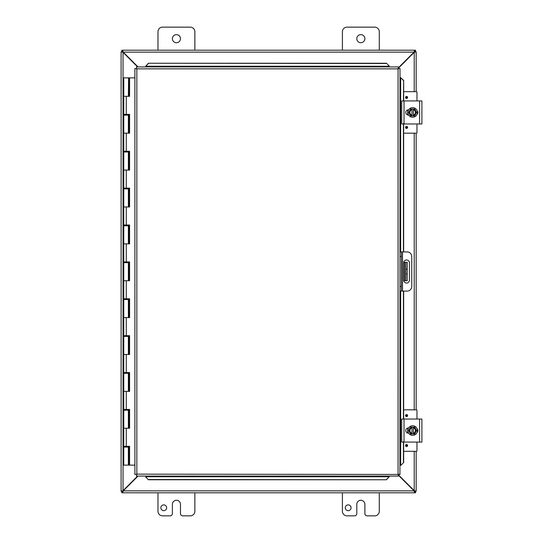 <?xml version="1.0" encoding="UTF-8"?>
<svg xmlns="http://www.w3.org/2000/svg" width="543" height="543" viewBox="0 0 543 543"><rect width="100%" height="100%" fill="white"/><g stroke="black" fill="none" stroke-linecap="round" stroke-linejoin="round"><path stroke-width="0.81" d="M351.056 507.773A2.885 2.885 0 0 1 346.733 510.271A2.885 2.885 0 0 1 346.733 505.275A2.885 2.885 0 0 1 351.056 507.773M379.285 492.8L379.285 511.241A4.609 4.609 0 0 1 374.67 515.85L367.183 515.85A2.308 2.308 0 0 1 364.882 513.542L364.882 504.325A4.039 4.039 0 0 0 360.844 500.286A4.039 4.039 0 0 0 356.805 504.325L356.805 513.542A2.308 2.308 0 0 1 354.498 515.85L347.011 515.85A4.609 4.609 0 0 1 342.402 511.241L342.402 492.8M157.986 50.2L157.986 31.759A4.609 4.609 0 0 1 162.595 27.15L190.26 27.15A4.609 4.609 0 0 1 194.869 31.759L194.869 50.2M180.466 38.675A4.039 4.039 0 0 1 174.405 42.171A4.039 4.039 0 0 1 174.405 35.18A4.039 4.039 0 0 1 180.466 38.675M166.647 507.773A2.885 2.885 0 0 1 162.316 510.271A2.885 2.885 0 0 1 162.316 505.275A2.885 2.885 0 0 1 166.647 507.773M194.869 492.8L194.869 511.241A4.609 4.609 0 0 1 190.26 515.85L182.774 515.85A2.308 2.308 0 0 1 180.466 513.542L180.466 504.325A4.039 4.039 0 0 0 176.427 500.286A4.039 4.039 0 0 0 172.389 504.325L172.389 513.542A2.308 2.308 0 0 1 170.081 515.85L162.595 515.85A4.609 4.609 0 0 1 157.986 511.241L157.986 492.8M405.865 280.717L407.23 280.717L407.23 273.808L405.865 273.808L405.865 280.717L403.734 280.717M405.865 262.283L405.865 269.192L407.23 269.192L407.23 262.283L403.734 262.283M407.23 269.192L407.23 273.808M405.865 269.192L405.865 273.808M342.402 50.2L342.402 31.759A4.609 4.609 0 0 1 347.011 27.15L374.67 27.15A4.609 4.609 0 0 1 379.285 31.759L379.285 50.2M364.882 38.675A4.039 4.039 0 0 1 358.821 42.171A4.039 4.039 0 0 1 358.821 35.18A4.039 4.039 0 0 1 364.882 38.675M137.61 476.089L123.044 490.655L121.103 491.232L121.103 51.768L123.044 52.345L137.61 66.911M138.017 66.911L123.247 52.142L122.67 50.2L414.601 50.2L414.024 52.142L398.433 67.732M398.433 68.14L414.228 52.345L416.169 51.768L416.169 91.692M398.433 475.268L414.024 490.858L414.601 492.8L122.67 492.8L123.247 490.858L138.017 476.089M122.467 491.232L121.103 491.34L122.467 491.232L123.044 490.655L123.044 52.345L122.467 51.768L121.103 51.768L122.467 51.768M416.169 451.308L416.169 491.232L414.228 490.655L398.433 474.86M414.228 451.308L414.228 490.655L414.804 491.232L416.169 491.232L414.804 491.232M414.804 51.768L416.169 51.768L414.804 51.768L414.228 52.345L414.228 91.692M416.169 133.191L416.169 409.809M414.601 491.435L415.483 491.435L415.483 492.8L414.601 492.8L414.601 491.435L414.024 490.858L123.247 490.858L122.67 491.435L122.67 492.8L121.788 492.8L121.788 491.435L122.67 491.435M122.67 51.565L121.788 51.565L121.788 50.2L122.67 50.2L122.67 51.565L123.247 52.142L414.024 52.142L414.601 51.565L414.601 50.2L415.483 50.2L415.483 51.565L414.601 51.565M400.001 291.096L401.365 291.096L401.365 286.487L400.001 286.487M401.365 291.096L407.128 291.096A4.609 4.609 0 0 0 411.737 286.487L411.737 256.513A4.609 4.609 0 0 0 407.128 251.904L400.001 251.904L401.365 251.904L401.365 286.487M409.436 262.86L409.436 280.14A2.885 2.885 0 0 1 406.558 283.018A2.885 2.885 0 0 1 403.673 280.14L403.673 262.86A2.885 2.885 0 0 1 406.558 259.982A2.885 2.885 0 0 1 409.436 262.86M145.694 477.025L148.456 479.754L145.694 477.025M145.694 476.788L145.694 476.089M148.456 479.517L386.446 479.754L389.209 476.788L386.446 479.517M389.209 476.788L389.209 476.089M400.944 465.297L403.666 462.527L400.944 465.297M400.707 465.297L400.001 465.297M403.429 462.527L403.429 442.083M403.429 419.033L403.429 291.096M403.429 251.904L403.429 123.967M403.429 100.917L403.666 80.473L400.707 77.703L403.429 80.473M400.707 77.703L400.001 77.703M389.209 65.974L386.446 63.246L389.209 65.974M389.209 66.212L389.209 66.911M386.446 63.483L148.456 63.246L145.694 66.212L148.456 63.483M145.694 66.212L145.694 66.911M403.666 462.527L403.639 441.534M403.666 419.033L403.666 291.096M403.666 251.904L403.639 123.417M403.666 100.917L403.666 80.473M148.456 479.754L386.446 479.754M386.446 63.246L148.456 63.246M136.469 66.911L136.843 68.852L136.469 66.911L398.433 66.911L398.06 68.852L398.433 66.911M398.433 476.089L398.06 474.148L398.433 476.089L136.469 476.089L136.843 474.148L399.94 474.46L398.06 474.148L398.06 68.852L400.001 68.486L399.933 474.46M134.963 68.54L136.843 68.852L134.902 68.486L136.843 68.852L136.843 474.148L134.902 474.514L136.843 474.148L136.469 476.089M399.94 68.54L398.06 68.852L400.001 68.486M134.902 474.514L134.902 68.486M398.06 474.148L400.001 474.514M129.39 446.326L129.39 447.065L123.77 447.065L123.77 465.134L129.485 465.134L129.485 446.326M129.39 409.442L129.39 410.182L128.386 410.182L128.372 409.442M129.39 372.559L129.39 373.299L128.386 373.299L128.372 372.559M129.39 335.676L129.39 336.416L128.386 336.416L128.372 335.676M129.39 298.793L129.39 299.532L128.386 299.532L128.372 298.793M129.39 261.909L129.39 262.649L128.386 262.649L128.372 261.909M129.39 225.026L129.39 225.766L128.386 225.766L128.372 225.026M129.39 188.143L129.39 188.883L128.386 188.883L128.372 188.143M129.39 151.259L129.39 151.999L128.386 151.999L128.372 151.259M129.39 114.376L129.39 115.116L128.386 115.116L128.372 114.376M128.698 96.308L128.698 77.866L128.576 96.308M128.698 77.866L129.587 77.866L129.587 96.308L123.77 96.308L128.386 96.308L128.576 77.866M128.386 465.134L128.372 446.326M128.386 77.866L123.77 77.866L123.77 114.376L129.587 114.376L129.587 133.191L123.77 133.191L123.77 151.259L129.587 151.259L129.587 170.074L123.77 170.074L123.77 188.143L129.587 188.143L129.587 206.958L123.77 206.958L128.386 206.958L128.386 188.883L123.77 188.883L123.77 225.026L129.587 225.026L129.587 243.841L123.77 243.841L128.386 243.841L128.386 225.766L123.77 225.766L123.77 261.909L129.587 261.909L129.587 280.717L123.77 280.717L128.386 280.717L128.386 262.649L123.77 262.649L123.77 298.793L129.587 298.793L129.587 317.601L123.77 317.601L128.386 317.601L128.386 299.532L123.77 299.532L123.77 335.676L129.587 335.676L129.587 354.484L123.77 354.484L128.386 354.484L128.386 336.416L123.77 336.416L123.77 372.559L129.587 372.559L129.587 391.367L123.77 391.367L128.386 391.367L128.386 373.299L123.77 373.299L123.77 409.442L129.587 409.442L129.587 428.251L123.77 428.251L128.386 428.251L128.386 410.182L123.77 410.182L123.77 446.326L129.587 446.326L129.587 465.134L134.902 465.134M128.386 115.116L123.77 115.116L123.77 133.191L128.386 133.191L128.386 115.116M128.386 151.999L123.77 151.999L123.77 170.074L128.386 170.074L128.386 151.999M129.485 96.308L129.485 77.866M129.485 133.191L129.485 114.376M129.485 170.074L129.485 151.259M129.485 206.958L129.485 188.143M129.485 243.841L129.485 225.026M129.485 280.717L129.485 261.909M129.485 317.601L129.485 298.793M129.485 354.484L129.485 335.676M129.485 391.367L129.485 372.559M129.485 428.251L129.485 409.442M134.902 77.866L129.587 77.866M421.897 442.083L421.897 419.033L401.725 419.033L401.725 442.083L421.897 442.083M421.897 423.879L421.897 423.52M408.607 433.151L408.35 433.151A2.593 2.593 0 0 1 405.764 430.558A2.593 2.593 0 0 1 408.35 427.965L408.607 427.965M417.051 428.678A2.593 2.593 0 0 1 417.051 432.438M411.947 434.013L410.644 434.013L409.646 432.289A3.455 3.455 0 0 0 411.947 433.945L411.947 427.171A3.455 3.455 0 0 0 409.646 428.827L410.644 427.103L413.332 427.103L413.332 433.945A3.455 3.455 0 0 0 413.332 427.171L414.635 427.103L416.63 430.558L414.635 434.013L411.947 434.013M413.332 427.877A2.769 2.769 0 0 1 413.332 433.239M411.947 433.239A2.769 2.769 0 0 1 411.947 427.877M409.646 428.827A3.455 3.455 0 0 0 409.646 432.289L408.648 430.558L409.646 428.827M417.431 430.558A4.792 4.792 0 0 1 410.243 434.712A4.792 4.792 0 0 1 410.243 426.404A4.792 4.792 0 0 1 417.431 430.558M406.585 446.556A1.011 1.011 0 0 1 405.702 445.036A1.011 1.011 0 0 1 407.46 445.036A1.011 1.011 0 0 1 406.585 446.556M406.585 416.59A1.011 1.011 0 0 1 405.702 415.069A1.011 1.011 0 0 1 407.46 415.069A1.011 1.011 0 0 1 406.585 416.59M407.745 433.076L407.745 431.984M407.745 429.133L407.745 428.04M416.963 442.083L416.963 450.751A0.557 0.557 0 0 1 416.413 451.308L403.666 451.308M403.666 409.809L416.413 409.809A0.557 0.557 0 0 1 416.963 410.365L416.963 419.033M421.897 123.967L421.897 100.917L401.725 100.917L401.725 123.967L421.897 123.967M421.897 105.763L421.897 105.41M408.607 115.035L408.35 115.035A2.593 2.593 0 0 1 405.764 112.442A2.593 2.593 0 0 1 408.35 109.849L408.607 109.849M417.051 110.562A2.593 2.593 0 0 1 417.051 114.322M411.947 115.897L410.644 115.897L409.646 114.173A3.455 3.455 0 0 0 411.947 115.829L411.947 109.055A3.455 3.455 0 0 0 409.646 110.711L410.644 108.987L413.332 108.987L413.332 115.829A3.455 3.455 0 0 0 413.332 109.055L414.635 108.987L416.63 112.442L414.635 115.897L411.947 115.897M413.332 109.761A2.769 2.769 0 0 1 413.332 115.123M411.947 115.123A2.769 2.769 0 0 1 411.947 109.761M409.646 110.711A3.455 3.455 0 0 0 409.646 114.173L408.648 112.442L409.646 110.711M417.431 112.442A4.792 4.792 0 0 1 410.243 116.596A4.792 4.792 0 0 1 410.243 108.288A4.792 4.792 0 0 1 417.431 112.442M406.585 128.44A1.011 1.011 0 0 1 405.702 126.919A1.011 1.011 0 0 1 407.46 126.919A1.011 1.011 0 0 1 406.585 128.44M406.585 98.473A1.011 1.011 0 0 1 405.702 96.953A1.011 1.011 0 0 1 407.46 96.953A1.011 1.011 0 0 1 406.585 98.473M407.745 114.96L407.745 113.867M407.745 111.016L407.745 109.924M416.963 123.967L416.963 132.635A0.557 0.557 0 0 1 416.413 133.191L403.666 133.191M403.666 91.692L416.413 91.692A0.557 0.557 0 0 1 416.963 92.249L416.963 100.917M404.711 262.283L404.711 280.717M414.228 409.809L414.228 133.191M400.001 256.513L401.365 256.513M402.519 291.096L402.519 251.904M389.209 476.761L145.694 476.761M400.673 77.703L400.673 251.904M400.673 291.096L400.673 465.297M145.694 66.239L389.209 66.239M398.06 68.852L136.843 68.852M136.531 476.021L136.843 474.148L134.963 474.46M128.698 465.134L128.698 447.065M128.576 447.065L128.576 465.134M128.698 428.251L128.698 410.182M128.576 410.182L128.576 428.251M128.698 391.367L128.698 373.299M128.576 373.299L128.576 391.367M128.698 354.484L128.698 336.416M128.576 336.416L128.576 354.484M128.698 317.601L128.698 299.532M128.576 299.532L128.576 317.601M128.698 280.717L128.698 262.649M128.576 262.649L128.576 280.717M128.698 243.841L128.698 225.766M128.576 225.766L128.576 243.841M128.698 206.958L128.698 188.883M128.576 188.883L128.576 206.958M128.698 170.074L128.698 151.999M128.576 151.999L128.576 170.074M128.698 133.191L128.698 115.116M128.576 115.116L128.576 133.191M126.281 96.308L126.281 114.376M126.281 133.191L126.281 151.259M126.281 170.074L126.281 188.143M126.281 206.958L126.281 225.026M126.281 243.841L126.281 261.909M126.281 280.717L126.281 298.793M126.281 317.601L126.281 335.676M126.281 354.484L126.281 372.559M126.281 391.367L126.281 409.442M126.281 428.251L126.281 446.326M419.59 419.033L419.59 442.083M404.026 442.083L404.026 419.033M406.585 446.129A0.591 0.591 0 0 1 406.069 445.246A0.591 0.591 0 0 1 407.094 445.246A0.591 0.591 0 0 1 406.585 446.129M406.585 416.162A0.591 0.591 0 0 1 406.069 415.28A0.591 0.591 0 0 1 407.094 415.28A0.591 0.591 0 0 1 406.585 416.162M419.59 100.917L419.59 123.967M404.026 123.967L404.026 100.917M406.585 128.019A0.591 0.591 0 0 1 406.069 127.13A0.591 0.591 0 0 1 407.094 127.13A0.591 0.591 0 0 1 406.585 128.019M406.585 98.045A0.591 0.591 0 0 1 406.069 97.163A0.591 0.591 0 0 1 407.094 97.163A0.591 0.591 0 0 1 406.585 98.045M124.971 114.376L124.971 115.116M124.971 151.259L124.971 151.999M124.971 188.143L124.971 188.883M124.971 225.026L124.971 225.766M124.971 261.909L124.971 262.649M124.971 298.793L124.971 299.532M124.971 335.676L124.971 336.416M124.971 372.559L124.971 373.299M124.971 409.442L124.971 410.182M124.971 446.326L124.971 447.065M127.184 114.376L127.184 115.116M127.184 151.259L127.184 151.999M127.184 188.143L127.184 188.883M127.184 225.026L127.184 225.766M127.184 261.909L127.184 262.649M127.184 298.793L127.184 299.532M127.184 335.676L127.184 336.416M127.184 372.559L127.184 373.299M127.184 409.442L127.184 410.182M127.184 446.326L127.184 447.065M408.2 428.054L407.847 428.827M408.146 432.961L407.63 431.522M407.834 432.262L408.16 432.995M417.621 429.479L417.621 431.637M408.248 433.144L407.576 431.142L408.248 427.972M417.737 430.606L417.628 431.631M407.644 429.52L407.942 428.57M408.214 428.027L407.854 428.794M407.644 431.576L407.827 432.242M408.2 109.944L407.847 110.711M408.146 114.844L407.63 113.406M407.644 113.46L408.16 114.878M417.621 111.363L417.737 112.489M408.248 115.028L407.576 113.032L408.248 109.856M407.644 111.403L407.942 110.453M408.214 109.91L407.854 110.677"/></g></svg>

